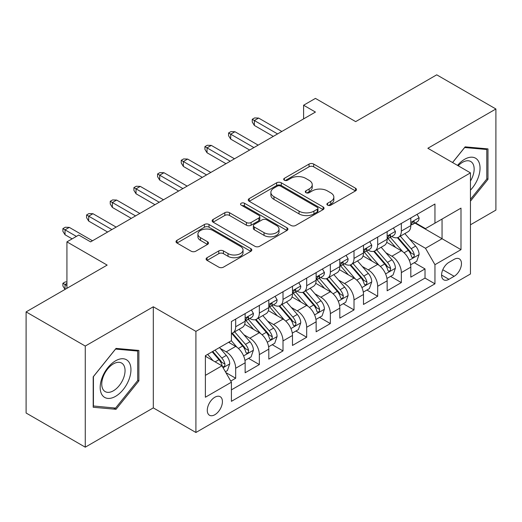 <?xml version="1.0" encoding="UTF-8"?>
<svg xmlns="http://www.w3.org/2000/svg" width="522" height="522" viewBox="0 0 522 522"><rect width="100%" height="100%" fill="white"/><g stroke="black" fill="none" stroke-linecap="round" stroke-linejoin="round"><path stroke-width="0.78" d="M327.575 205.153A2.297 1.325 0 0 0 330.824 205.153L355.508 190.902A3.289 1.899 0 0 0 356.467 189.558A3.289 1.899 0 0 0 355.508 188.22L313.689 164.078A3.289 1.899 0 0 0 309.044 164.078L284.359 178.328A2.297 1.325 0 0 0 283.687 179.268A2.297 1.325 0 0 0 284.359 180.207A2.297 1.325 0 0 0 287.615 180.207L290.806 178.361A10.512 6.068 0 0 1 305.677 178.361L309.161 180.371A10.512 6.068 0 0 1 312.241 184.664A10.512 6.068 0 0 1 309.161 188.957L305.97 190.798A2.297 1.325 0 0 0 305.292 191.737A2.297 1.325 0 0 0 305.97 192.677A2.297 1.325 0 0 0 309.22 192.677L312.417 190.837A10.512 6.068 0 0 1 327.281 190.837L330.765 192.846A10.512 6.068 0 0 1 333.845 197.14A10.512 6.068 0 0 1 330.765 201.427L327.575 203.273A2.297 1.325 0 0 0 326.896 204.213A2.297 1.325 0 0 0 327.575 205.153L327.575 203.273M214.849 414.722A10.708 6.186 120 0 0 221.843 405.287A10.708 6.186 120 0 0 220.206 396.7A10.708 6.186 120 0 0 214.849 397.235A10.708 6.186 120 0 0 207.854 406.671A10.708 6.186 120 0 0 209.492 415.258A10.708 6.186 120 0 0 214.849 414.722M207.058 257.698A3.289 1.899 0 0 0 206.099 259.036A3.289 1.899 0 0 0 207.058 260.38L218.79 267.153A3.289 1.899 0 0 0 223.436 267.153L250.854 251.323A3.289 1.899 0 0 0 251.813 249.986A3.289 1.899 0 0 0 250.854 248.642L209.035 224.499A3.289 1.899 0 0 0 204.389 224.499L176.978 240.329A3.289 1.899 0 0 0 176.012 241.666A3.289 1.899 0 0 0 176.978 243.011L191.15 251.193A3.289 1.899 0 0 0 195.796 251.193L207.528 244.42A3.289 1.899 0 0 0 208.487 243.076A3.289 1.899 0 0 0 207.528 241.732L200.5 237.68A8.789 5.076 0 0 1 197.923 234.091A8.789 5.076 0 0 1 203.352 229.399A8.789 5.076 0 0 1 212.924 230.502L240.453 246.397A8.789 5.076 0 0 1 243.03 249.986A8.789 5.076 0 0 1 237.601 254.671A8.789 5.076 0 0 1 228.029 253.568L223.436 250.919A3.289 1.899 0 0 0 218.79 250.919L207.058 257.698L207.058 260.38M470.459 224.793L495.9 210.098L495.9 108.987L436.731 74.822L355.671 121.626L315.438 98.397L303.602 105.229L315.438 112.06L90.593 241.869L78.763 235.037L66.927 241.869L66.927 288.327M85.269 346.06L85.269 447.178L153.311 407.891L153.311 306.773L85.269 346.06L26.1 311.902L107.16 265.098L66.927 241.869M153.311 306.773L195.913 331.372L470.459 172.867L470.459 273.985L195.913 432.49L195.913 331.372M495.9 108.987L427.857 148.268L470.459 172.867M291.041 225.439A3.289 1.899 0 0 0 295.687 225.439L323.098 209.609A3.289 1.899 0 0 0 324.064 208.271A3.289 1.899 0 0 0 323.098 206.927L281.286 182.785A3.289 1.899 0 0 0 276.64 182.785L249.222 198.614A3.289 1.899 0 0 0 248.263 199.952A3.289 1.899 0 0 0 249.222 201.296L291.041 225.439M242.13 205.648A2.297 1.325 0 0 1 244.466 205.975L244.466 203.241L286.976 227.788A3.289 1.899 0 0 1 287.935 229.125A3.289 1.899 0 0 1 286.976 230.47L259.565 246.293A3.289 1.899 0 0 1 254.919 246.293L213.1 222.15L213.1 219.468A3.289 1.899 0 0 0 212.141 220.813A3.289 1.899 0 0 0 213.1 222.15M213.1 219.468L224.832 212.695A3.289 1.899 0 0 1 229.478 212.695L246.436 222.489A3.289 1.899 0 0 0 251.082 222.489L258.866 217.994A3.289 1.899 0 0 0 259.825 216.656A3.289 1.899 0 0 0 258.866 215.312L241.21 205.12A2.297 1.325 0 0 1 240.538 204.18A2.297 1.325 0 0 1 241.954 202.954A2.297 1.325 0 0 1 244.466 203.241M85.269 447.178L26.1 413.013L26.1 311.902M230.763 381.073L235.676 378.241L225.856 372.571M220.264 348.435L226.209 351.867A13.389 7.732 60 0 1 235.676 368.264L245.144 362.797L245.144 372.773L259.343 364.578L248.576 358.36M243.937 334.772L249.875 338.204A13.389 7.732 60 0 1 259.343 354.601L268.81 349.133L268.81 359.11L283.009 350.914L272.243 344.696M267.603 321.108L273.541 324.54A13.389 7.732 60 0 1 283.009 340.938L292.477 335.47L292.477 345.447L306.682 337.245L295.909 331.033M291.269 307.445L297.214 310.877A13.389 7.732 60 0 1 306.682 327.274L316.143 321.806L316.143 331.783L330.348 323.581L319.575 317.363M314.936 293.782L320.88 297.214A13.389 7.732 60 0 1 330.348 313.611L339.815 308.143L339.815 318.12L354.014 309.918L343.248 303.7M338.602 280.118L344.546 283.544A13.389 7.732 60 0 1 354.014 299.941L363.482 294.48L363.482 304.45L377.68 296.255L366.914 290.036M362.275 266.448L368.212 269.881A13.389 7.732 60 0 1 377.68 286.278L387.148 280.816L387.148 290.787L401.346 282.591L401.346 272.615A13.389 7.732 -120 0 0 391.878 256.217L385.941 252.785M390.58 276.373L401.346 282.591M245.144 362.797A13.389 7.732 -120 0 0 235.676 346.399L228.577 342.301M268.81 349.133A13.389 7.732 -120 0 0 259.343 332.736L244.707 324.286M292.477 335.47A13.389 7.732 -120 0 0 283.009 319.072L268.373 310.623M316.143 321.806A13.389 7.732 -120 0 0 306.682 305.409L292.039 296.959M339.815 308.143A13.389 7.732 -120 0 0 330.348 291.746L315.712 283.296M363.482 294.48A13.389 7.732 -120 0 0 354.014 278.082L339.378 269.633M387.148 280.816A13.389 7.732 -120 0 0 377.68 264.419L363.044 255.963M454.127 259.362L448.92 262.364A10.375 5.99 120 0 0 442.141 271.512A10.375 5.99 120 0 0 443.733 279.825A10.375 5.99 120 0 0 448.92 279.309L454.127 276.308A10.375 5.99 120 0 0 460.906 267.16A10.375 5.99 120 0 0 459.314 258.847A10.375 5.99 120 0 0 454.127 259.362M205.381 375.37L221.948 365.805L231.416 382.202L231.416 401.333L434.957 283.818L434.957 264.687L425.489 248.289L409.607 239.122M231.416 382.202L205.381 397.235L205.381 355.691L231.416 340.664L231.416 321.532L434.957 204.017L434.957 223.148L460.991 208.121L460.991 249.66L434.957 264.687M249.751 318.453L249.875 318.524A13.389 7.732 60 0 0 256.57 319.19L266.037 313.722A13.389 7.732 -120 0 0 268.81 307.595L268.81 299.941M273.417 304.789L273.541 304.861A13.389 7.732 60 0 0 280.236 305.527L289.703 300.059A13.389 7.732 -120 0 0 292.477 293.932L292.477 286.278M297.09 291.126L297.214 291.198A13.389 7.732 60 0 0 303.908 291.863L313.37 286.395A13.389 7.732 -120 0 0 316.143 280.268L316.143 272.615M320.756 277.463L320.88 277.534A13.389 7.732 60 0 0 327.575 278.2L337.042 272.732A13.389 7.732 -120 0 0 339.815 266.605L339.815 258.951M344.422 263.799L344.546 263.871A13.389 7.732 60 0 0 351.241 264.53L360.709 259.069A13.389 7.732 -120 0 0 363.482 252.935L363.482 245.288M368.088 250.136L368.212 250.208A13.389 7.732 60 0 0 374.907 250.867L384.375 245.405A13.389 7.732 -120 0 0 387.148 239.272L387.148 231.618M231.416 389.856L425.019 278.082L425.019 268.928L410.814 277.123L410.814 267.147A13.389 7.732 -120 0 0 401.346 250.749L386.711 242.299M391.754 236.466L391.878 236.538A13.389 7.732 -120 0 0 398.573 237.203A13.389 7.732 -120 0 0 401.346 231.076L401.346 223.423M398.573 237.203L408.041 231.735A13.389 7.732 -120 0 0 410.814 225.608L410.814 217.955M235.676 319.072L235.676 326.726A13.389 7.732 60 0 1 232.903 332.853A13.389 7.732 60 0 1 231.416 333.395M232.903 332.853L242.371 327.385A13.389 7.732 -120 0 0 245.144 321.258L245.144 313.605M259.343 305.409L259.343 313.063A13.389 7.732 60 0 1 256.57 319.19M283.009 291.746L283.009 299.4A13.389 7.732 60 0 1 280.236 305.527M306.682 278.082L306.682 285.73A13.389 7.732 60 0 1 303.908 291.863M330.348 264.413L330.348 272.066A13.389 7.732 60 0 1 327.575 278.2M354.014 250.749L354.014 258.403A13.389 7.732 60 0 1 351.241 264.53M377.68 237.086L377.68 244.74A13.389 7.732 60 0 1 374.907 250.867M377.68 286.278L377.68 296.255M354.014 299.941L354.014 309.918M330.348 313.611L330.348 323.581M306.682 327.274L306.682 337.245M283.009 340.938L283.009 350.914M259.343 354.601L259.343 364.578M235.676 368.264L235.676 378.241M221.948 365.805L205.381 356.239M425.489 248.289L442.056 238.73L442.056 219.051L460.991 208.121M414.951 223.077L460.991 249.66M415.427 222.803L425.489 228.616L434.957 223.148M153.311 407.891L195.913 432.49M303.602 105.229L303.602 118.892M414.246 262.71L425.019 268.928M425.019 278.082L434.957 283.818M470.459 201.133L487.972 179.346L487.972 148.894L465.135 146.852L452.541 162.518M93.197 407.264L116.034 409.307L138.878 380.897L138.878 350.445L116.034 348.402L93.197 376.812L93.197 407.264M486.791 178.661L487.972 179.346M137.691 380.212L138.878 380.897M113.626 407.917L116.034 409.307M328.488 205.479L330.765 204.161A10.512 6.068 0 0 0 333.845 199.874L333.845 197.14M312.241 184.664L312.241 187.398A10.512 6.068 0 0 1 309.161 191.691L306.884 193.003M355.462 190.928L313.689 166.812A3.289 1.899 0 0 0 309.044 166.812L285.28 180.527M323.059 209.635L281.286 185.519A3.289 1.899 0 0 0 276.64 185.519L249.268 201.322M317.291 209.211A2.297 1.325 0 0 0 317.963 208.271A2.297 1.325 0 0 0 317.291 207.332L280.588 186.139A2.297 1.325 0 0 0 277.332 186.139L273.965 188.083A10.512 6.068 0 0 0 270.885 192.377A10.512 6.068 0 0 0 273.965 196.67L299.054 211.156A10.512 6.068 0 0 0 313.924 211.156L317.291 209.211L317.291 211.945A2.297 1.325 0 0 0 317.963 211.005L317.963 208.271M270.885 192.377L270.885 195.111A10.512 6.068 0 0 0 273.965 199.404L273.965 196.67M317.291 211.945L313.924 213.889A10.512 6.068 0 0 1 299.054 213.889L273.965 199.404M213.146 222.176L224.832 215.429L224.832 212.695M259.825 216.656L259.825 219.384A3.289 1.899 0 0 1 258.866 220.728L251.082 225.223A3.289 1.899 0 0 1 246.436 225.223L229.478 215.429A3.289 1.899 0 0 0 224.832 215.429M244.466 205.975L286.93 230.496M264.034 232.649A8.789 5.076 0 0 0 273.613 233.745A8.789 5.076 0 0 0 279.035 229.06A8.789 5.076 0 0 0 276.464 225.471L266.762 219.873A3.289 1.899 0 0 0 262.116 219.873L254.338 224.362A3.289 1.899 0 0 0 253.372 225.706A3.289 1.899 0 0 0 254.338 227.05L264.034 232.649L264.034 235.383A8.789 5.076 0 0 0 273.613 236.479A8.789 5.076 0 0 0 279.035 231.794L279.035 229.06M253.372 225.706L253.372 228.44A3.289 1.899 0 0 0 254.338 229.778L254.338 227.05M264.034 235.383L254.338 229.778M243.03 249.986L243.03 252.713A8.789 5.076 0 0 1 237.601 257.405A8.789 5.076 0 0 1 228.029 256.302L223.436 253.653A3.289 1.899 0 0 0 218.79 253.653L207.103 260.4M197.923 234.091L197.923 236.825A8.789 5.076 0 0 0 200.5 240.407L200.5 237.68M207.482 244.44L200.5 240.407M250.808 251.35L209.035 227.233A3.289 1.899 0 0 0 204.389 227.233L177.017 243.037M410.618 264.804L416.732 261.274L419.101 254.442A8.867 5.122 -120 0 0 415.642 246.11L404.831 233.595M402.664 251.617L390.306 237.308M395.63 247.448L388.459 239.148A21.252 12.274 -120 0 0 387.8 238.404M397.373 237.686L408.308 250.351A8.867 5.122 60 0 1 411.466 256.459L412.112 257.509L413.313 257.339L414.116 256.367L414.311 254.821A8.867 5.122 -120 0 0 411.147 248.707L400.335 236.192M398.012 237.477L409.763 251.089A4.522 2.61 60 0 1 410.905 252.85L414.311 254.821M417.085 214.333L419.101 217.818A8.867 5.122 60 0 1 417.261 221.746L412.765 224.343A8.867 5.122 -120 0 0 414.311 222.3L414.122 221.511L413.013 221.733L411.466 223.938A8.867 5.122 60 0 1 410.814 225.197M411.114 224.754L411.147 224.754A8.867 5.122 -120 0 0 412.765 224.343M277.567 133.919L254.371 120.53L254.371 125.45L252.243 122.031L252.243 119.303L254.371 120.53L258.631 118.07L281.828 131.459M254.371 125.45L273.306 136.379M252.243 119.303L254.612 117.933L258.631 118.07M470.459 190.138A21.754 12.561 120 0 0 479.757 164.906A21.754 12.561 120 0 0 464.658 159.269A21.754 12.561 120 0 0 457.533 165.402M470.459 181.017A16.469 9.507 120 0 0 470.74 161.52A16.469 9.507 120 0 0 462.499 162.335A16.469 9.507 120 0 0 458.192 165.781M452.587 162.544L464.658 147.53L486.791 149.501L486.791 179.007L470.459 199.326M485.323 148.659L486.791 149.501M128.888 379.775A21.754 12.561 120 0 0 123.257 358.758A21.754 12.561 120 0 0 102.24 377.393A21.754 12.561 120 0 0 107.871 398.403A21.754 12.561 120 0 0 128.888 379.775M123.492 378.235A16.469 9.507 120 0 0 121.639 363.071A16.469 9.507 120 0 0 103.317 376.434A16.469 9.507 120 0 0 105.17 391.598A16.469 9.507 120 0 0 123.492 378.235M93.431 406.109L93.431 376.603L115.564 349.074L137.691 351.052L137.691 380.558L115.564 408.087L93.197 405.972M136.229 350.203L137.691 351.052M386.946 278.467L393.066 274.937L395.428 268.106A8.867 5.122 -120 0 0 391.976 259.78L381.164 247.258M378.998 265.28L366.64 250.971M371.964 261.117L364.787 252.811A21.252 12.274 -120 0 0 364.134 252.067M373.7 251.35L384.642 264.015A8.867 5.122 60 0 1 387.8 270.122L388.446 271.172L389.647 271.003L390.449 270.031L390.645 268.484A8.867 5.122 -120 0 0 387.481 262.37L376.669 249.855M374.346 251.141L386.097 264.752A4.522 2.61 60 0 1 387.239 266.52L390.645 268.484M363.279 292.131L369.4 288.601L371.762 281.769A8.867 5.122 -120 0 0 368.31 273.443L357.498 260.922M355.325 278.944L342.967 264.634M348.298 274.781L341.12 266.474A21.252 12.274 -120 0 0 340.461 265.737M350.034 265.013L360.97 277.678A8.867 5.122 60 0 1 364.134 283.785L364.78 284.836L365.981 284.673L366.783 283.694L366.973 282.148A8.867 5.122 -120 0 0 363.814 276.04L352.996 263.519M350.68 264.804L362.431 278.415A4.522 2.61 60 0 1 363.566 280.183L366.973 282.148M339.613 305.801L345.727 302.264L348.096 295.432A8.867 5.122 -120 0 0 344.644 287.107L333.826 274.585M331.659 292.607L319.301 278.298M324.625 288.444L317.454 280.138A21.252 12.274 -120 0 0 316.795 279.4M326.367 278.676L337.303 291.341A8.867 5.122 60 0 1 340.468 297.449L341.114 298.506L342.308 298.336L343.111 297.357L343.306 295.811A8.867 5.122 -120 0 0 340.142 289.703L329.33 277.182M327.007 278.474L338.765 292.079A4.522 2.61 60 0 1 339.9 293.847L343.306 295.811M315.947 319.464L322.061 315.934L324.43 309.096A8.867 5.122 -120 0 0 320.971 300.77L310.159 288.248M307.993 306.277L295.635 291.968M300.959 302.107L293.788 293.801A21.252 12.274 -120 0 0 293.129 293.064M302.701 292.34L313.637 305.005A8.867 5.122 60 0 1 316.802 311.119L317.448 312.169L318.642 311.999L319.444 311.021L319.64 309.474A8.867 5.122 -120 0 0 316.476 303.367L305.664 290.845M303.341 292.137L315.092 305.742A4.522 2.61 60 0 1 316.234 307.51L319.64 309.474M393.418 228.003L395.428 231.487A8.867 5.122 60 0 1 393.595 235.409L389.099 238.006A8.867 5.122 -120 0 0 390.645 235.964L390.456 235.174L389.347 235.396L387.8 237.601A8.867 5.122 60 0 1 387.148 238.861M387.441 238.423L387.481 238.423A8.867 5.122 -120 0 0 389.099 238.006M253.901 147.582L230.704 134.193L230.704 139.113L228.577 135.7L228.577 132.966L230.704 134.193L234.965 131.733L258.162 145.129M230.704 139.113L249.64 150.042M228.577 132.966L230.939 131.596L234.965 131.733M369.752 241.666L371.762 245.151A8.867 5.122 60 0 1 369.928 249.072L365.433 251.669A8.867 5.122 -120 0 0 366.973 249.627L366.79 248.837L365.681 249.059L364.134 251.265A8.867 5.122 60 0 1 363.482 252.531M363.775 252.087L363.814 252.087A8.867 5.122 -120 0 0 365.433 251.669M230.235 161.252L207.038 147.856L207.038 152.776L204.911 149.364L204.911 146.63L207.038 147.856L211.299 145.397L234.489 158.792M207.038 152.776L225.974 163.712M204.911 146.63L207.273 145.266L211.299 145.397M346.086 255.33L348.096 258.814A8.867 5.122 60 0 1 346.262 262.736L341.76 265.333A8.867 5.122 -120 0 0 343.306 263.29L343.117 262.501L342.014 262.723L340.468 264.928A8.867 5.122 60 0 1 339.815 266.194M340.109 265.75L340.142 265.75A8.867 5.122 -120 0 0 341.76 265.333M206.562 174.916L183.372 161.526L183.372 166.44L181.238 163.027L181.238 160.293L183.372 161.526L187.633 159.066L210.823 172.456M183.372 166.44L202.301 177.376M181.238 160.293L183.607 158.929L187.633 159.066M322.42 268.993L324.43 272.477A8.867 5.122 60 0 1 322.589 276.399L318.094 278.996A8.867 5.122 -120 0 0 319.64 276.954L319.451 276.171L318.342 276.386L316.802 278.591A8.867 5.122 60 0 1 316.143 279.857M316.443 279.414L316.476 279.414A8.867 5.122 -120 0 0 318.094 278.996M182.896 188.579L159.706 175.19L159.706 180.11L157.572 176.69L157.572 173.957L159.706 175.19L163.96 172.73L187.157 186.119M159.706 180.11L178.635 191.039M157.572 173.957L159.941 172.593L163.96 172.73M292.281 333.127L298.395 329.597L300.763 322.759A8.867 5.122 -120 0 0 297.305 314.433L286.493 301.912M284.327 319.94L271.969 305.631M277.293 315.771L270.122 307.465A21.252 12.274 -120 0 0 269.463 306.727M279.029 306.009L289.971 318.668A8.867 5.122 60 0 1 293.129 324.782L293.775 325.832L294.976 325.663L295.778 324.691L295.974 323.138A8.867 5.122 -120 0 0 292.809 317.03L281.997 304.509M279.675 305.801L291.426 319.405A4.522 2.61 60 0 1 292.568 321.174L295.974 323.138M298.747 282.656L300.763 286.141A8.867 5.122 60 0 1 298.923 290.069L294.428 292.659A8.867 5.122 -120 0 0 295.974 290.617L295.785 289.834L294.676 290.056L293.129 292.261A8.867 5.122 60 0 1 292.477 293.521M292.777 293.077L292.809 293.077A8.867 5.122 -120 0 0 294.428 292.659M159.23 202.242L136.033 188.853L136.033 193.773L133.906 190.354L133.906 187.62L136.033 188.853L140.294 186.393L163.49 199.782M136.033 193.773L154.969 204.702M133.906 187.62L136.275 186.256L140.294 186.393M268.608 346.791L274.729 343.261L277.091 336.429A8.867 5.122 -120 0 0 273.639 328.097L262.827 315.582M260.661 333.604L248.302 319.294M253.627 329.434L246.449 321.134A21.252 12.274 -120 0 0 245.79 320.391M255.362 319.673L266.305 332.331A8.867 5.122 60 0 1 269.463 338.445L270.109 339.496L271.31 339.326L272.112 338.354L272.301 336.807A8.867 5.122 -120 0 0 269.143 330.694L258.331 318.172M256.008 319.464L267.76 333.069A4.522 2.61 60 0 1 268.902 334.837L272.301 336.807M244.942 360.454L251.062 356.924L253.424 350.092A8.867 5.122 -120 0 0 249.973 341.76L239.161 329.245M236.988 347.267L231.331 340.709M229.961 343.104L229.041 342.034M231.696 333.336L242.632 346.001A8.867 5.122 60 0 1 245.797 352.109L246.443 353.159L247.643 352.989L248.446 352.017L248.635 350.471A8.867 5.122 -120 0 0 245.477 344.357L234.659 331.842M232.342 333.127L244.094 346.738A4.522 2.61 60 0 1 245.229 348.5L248.635 350.471M225.38 371.749L227.39 370.587L229.758 363.756A8.867 5.122 -120 0 0 226.307 355.43L219.494 347.548M213.139 360.722L207.665 354.379M206.288 356.767L205.381 355.71M212.16 351.782L218.966 359.665A8.867 5.122 60 0 1 222.131 365.772L222.777 366.822L223.971 366.653L224.773 365.681L224.969 364.134A8.867 5.122 -120 0 0 221.804 358.02L214.999 350.138M212.708 351.463L220.428 360.402A4.522 2.61 60 0 1 221.563 362.17L224.969 364.134M66.927 283.407L65.035 284.503L66.927 285.599M62.901 283.276L65.035 284.503L65.035 289.423L62.901 286.004L62.901 283.276L65.27 281.906L66.927 281.965M275.081 296.32L277.091 299.804A8.867 5.122 60 0 1 275.257 303.732L270.761 306.329A8.867 5.122 -120 0 0 272.301 304.28L272.119 303.497L271.009 303.719L269.463 305.925A8.867 5.122 60 0 1 268.81 307.184M269.104 306.74L269.143 306.74A8.867 5.122 -120 0 0 270.761 306.329M135.563 215.906L112.367 202.516L112.367 207.436L110.24 204.017L110.24 201.29L112.367 202.516L116.628 200.056L139.824 213.446M112.367 207.436L131.303 218.366M110.24 201.29L112.602 199.919L116.628 200.056M251.415 309.983L253.424 313.468A8.867 5.122 60 0 1 251.591 317.396L247.095 319.993A8.867 5.122 -120 0 0 248.635 317.95L248.452 317.161L247.343 317.383L245.797 319.588A8.867 5.122 60 0 1 245.144 320.847M245.438 320.404L245.477 320.404A8.867 5.122 -120 0 0 247.095 319.993M111.897 229.569L88.701 216.18L88.701 221.1L86.574 217.681L86.574 214.953L88.701 216.18L92.962 213.72L116.152 227.109M88.701 221.1L107.636 232.029M86.574 214.953L88.936 213.583L92.962 213.72M76.395 236.401L65.035 229.843L65.035 234.763L62.901 231.35L62.901 228.616L65.035 229.843L69.296 227.383L92.485 240.779M65.035 234.763L72.134 238.861M62.901 228.616L65.27 227.246L69.296 227.383M226.209 351.867L235.676 346.399M249.875 338.204L259.343 332.736M273.541 324.54L283.009 319.072M297.214 310.877L306.682 305.409M320.88 297.214L330.348 291.746M344.546 283.544L354.014 278.082M368.212 269.881L377.68 264.419M391.878 256.217L401.346 250.749M401.346 231.076L410.814 225.608M235.676 326.726L245.144 321.258M259.343 313.063L268.81 307.595M283.009 299.4L292.477 293.932M306.682 285.73L316.143 280.268M330.348 272.066L339.815 266.605M354.014 258.403L363.482 252.935M377.68 244.74L387.148 239.272M401.346 272.615L410.814 267.147M442.78 269.75L454.127 276.308M441.586 275.074L448.92 279.309M330.765 204.161L330.765 201.427M305.97 192.677L305.97 190.798M309.161 191.691L309.161 188.957M284.359 180.207L284.359 178.328M309.044 166.812L309.044 164.078M313.689 166.812L313.689 164.078M355.508 190.902L355.508 188.22M249.222 201.296L249.222 198.614M276.64 185.519L276.64 182.785M281.286 185.519L281.286 182.785M323.098 209.609L323.098 206.927M299.054 213.889L299.054 211.156M313.924 213.889L313.924 211.156M229.478 215.429L229.478 212.695M246.436 225.223L246.436 222.489M251.082 225.223L251.082 222.489M258.866 220.728L258.866 217.994M286.976 230.47L286.976 227.788M218.79 253.653L218.79 250.919M223.436 253.653L223.436 250.919M228.029 256.302L228.029 253.568M207.528 244.42L207.528 241.732M176.978 243.011L176.978 240.329M204.389 227.233L204.389 224.499M209.035 227.233L209.035 224.499M250.854 251.323L250.854 248.642M409.261 260.256L419.042 254.612M411.147 248.707L415.642 246.11M404.074 252.792L408.308 250.351M419.042 217.72L410.814 222.463M413.163 221.635L414.311 222.3M385.595 273.919L395.369 268.275M387.481 262.37L391.976 259.78M380.407 266.455L384.642 264.015M361.929 287.583L371.703 281.939M363.814 276.04L368.31 273.443M356.741 280.118L360.97 277.678M338.263 301.246L348.037 295.602M340.142 289.703L344.644 287.107M333.075 293.782L337.303 291.341M314.596 314.916L324.371 309.272M316.476 303.367L320.971 300.77M309.409 307.445L313.637 305.005M395.369 231.383L387.148 236.133M389.497 235.298L390.645 235.964M371.703 245.046L363.482 249.797M365.831 248.968L366.973 249.627M348.037 258.71L339.815 263.46M342.164 262.631L343.306 263.29M324.371 272.373L316.143 277.123M318.492 276.295L319.64 276.954M290.924 328.579L300.705 322.935M292.809 317.03L297.305 314.433M285.736 321.115L289.971 318.668M300.705 286.036L292.477 290.787M294.826 289.958L295.974 290.617M267.257 342.243L277.032 336.599M269.143 330.694L273.639 328.097M262.07 334.778L266.305 332.331M243.591 355.906L253.366 350.262M245.477 344.357L249.973 341.76M238.404 348.442L242.632 346.001M223.07 367.756L229.7 363.925M221.804 358.02L226.307 355.43M215.136 361.877L218.966 359.665M277.032 299.706L268.81 304.45M271.159 303.621L272.301 304.28M253.366 313.37L245.144 318.113M247.493 317.285L248.635 317.95"/></g></svg>
